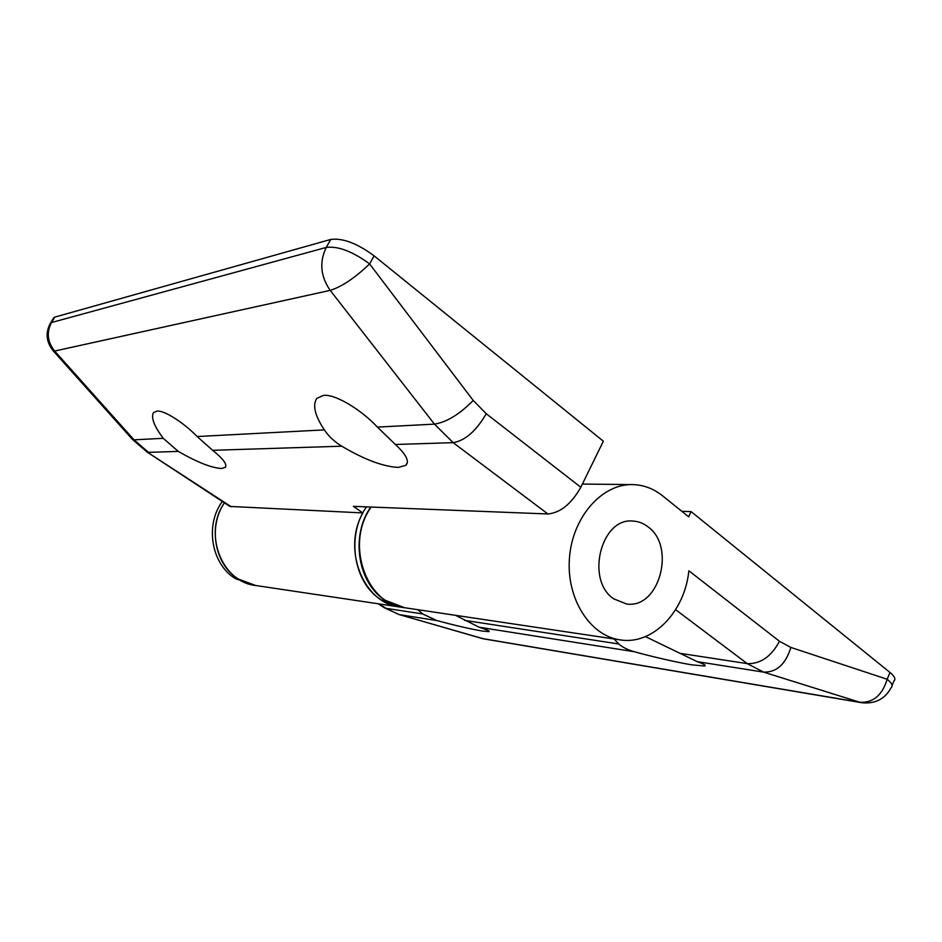 <?xml version="1.0" encoding="UTF-8"?>
<svg xmlns="http://www.w3.org/2000/svg" width="942" height="942" viewBox="0 0 942 942"><rect width="100%" height="100%" fill="white"/><g stroke="black" fill="none" stroke-linecap="round" stroke-linejoin="round"><path stroke-width="1.41" d="M613.831 598.888C585.312 580.437 600.902 517.511 632.824 521.056C638.323 521.315 643.362 523.234 647.966 526.802C676.297 546.654 659.082 609.415 626.454 603.952L613.831 598.888L626.454 603.952C659.082 609.415 676.297 546.654 647.966 526.802C643.362 523.234 638.323 521.315 632.824 521.056C600.902 517.511 585.312 580.437 613.831 598.888M436.758 620.543C455.057 625.464 470.223 628.962 482.245 631.046L488.992 631.635C490.04 631.14 486.767 629.68 479.195 627.242L634.307 651.723C651.464 656.586 679.052 662.874 692.17 664.887L704.628 666.018C706.429 665.476 703.945 664.016 697.162 661.637L763.573 672.117L859.905 702.285L482.269 638.535L399.785 614.714L436.758 620.543L422.687 613.948L417.824 609.698M634.307 651.723C627.737 649.886 622.556 647.295 618.753 643.963L614.102 638.982M889.99 672.47L691.11 511.612L688.673 516.828L662.626 495.857C653.43 488.533 643.268 484.777 632.141 484.588C601.702 483.976 572.406 517.311 569.463 557.958C566.154 598.57 590.022 635.921 620.201 639.889C652.665 645.305 684.846 611.747 688.849 570.781L779.47 641.267L790.856 647.437L887.164 679.253L889.99 672.47C894.664 676.368 895.983 679.182 893.958 680.925L892.074 685.435M620.201 639.889L404.907 607.767C365.943 604.269 344.807 543.31 371.207 507.043M455.516 615.326L479.195 627.242M645.458 636.604L697.162 661.637M681.808 511.306L691.11 511.612M377.401 427.103L395.381 444.494C406.19 454.491 409.688 461.439 405.861 465.348L398.195 467.42C383.123 466.584 364.307 459.519 341.746 446.202C334.457 441.727 328.652 436.287 324.342 429.882L197.149 436.535C183.066 422.016 163.225 409.664 156.761 411.183L153.499 412.667C150.814 417.483 154.064 426.031 163.249 438.313L134.023 439.832L54.648 351.048L330.195 290.371L434.45 424.124L377.401 427.103C360.409 408.769 333.68 393.344 323.236 395.51L316.806 398.36C312.355 405.06 314.875 415.575 324.342 429.882M197.149 436.535L212.621 450.311C223.313 458.884 227.505 464.583 225.197 467.42L221.299 468.504C211.291 467.821 196.937 462.122 178.25 451.406L163.249 438.313M231.332 506.808L147.176 452.089L229.86 506.431L362.858 512.919C341.852 549.787 363.836 603.598 400.091 607.048L380.957 599.677C353.639 582.921 346.02 535.609 366.485 506.855M395.381 444.494L453.173 442.658L547.903 513.967L353.368 506.349L362.858 512.919M224.42 502.863C202.777 533.254 221.853 582.238 255.706 585.5L399.773 607.001M547.903 513.967C560.419 512.778 571.394 503.876 580.814 487.273L603.363 441.209L374.068 255.824C357.1 243.307 342.652 237.855 330.736 239.445L326.25 247.428L51.48 322.541L54.766 317.124L53.506 318.102M54.766 317.124L330.736 239.445M224.702 502.451C207.593 526.59 214.776 565.129 238.667 579.177L255.706 585.5L235.653 578.741C211.514 564.576 204.579 525.424 222.312 501.474M370.771 507.02C350.236 535.916 357.866 583.475 385.278 600.301L404.53 607.708M422.687 613.948L386.008 608.332L379.343 603.952M618.753 643.963L464.677 620.378M675.638 609.698L747.253 663.627L681.113 653.501M891.167 687.625C893.181 685.917 891.85 683.127 887.164 679.253C882.301 695.208 873.21 702.885 859.905 702.285L861.612 702.697C875.059 704.133 884.915 699.117 891.167 687.625M398.996 614.525L383.7 607.378M779.47 641.267C771.298 656.574 760.559 664.016 747.253 663.627L763.573 672.117C776.62 672.458 785.71 664.228 790.856 647.437M378.248 603.787L384.301 607.767L399.22 614.596L483.764 638.876L861.612 702.697M483.764 638.876L481.456 638.335M212.621 450.311L341.746 446.202M147.176 452.089L132.504 439.502L134.023 439.832L148.495 452.348L178.25 451.406M580.814 487.273L486.26 413.738L473.214 400.444L369.605 263.913L374.068 255.824M369.605 263.913C352.579 251.42 338.119 245.933 326.25 247.428C319.208 262.076 320.527 276.395 330.195 290.371C341.816 286.733 354.957 277.914 369.605 263.913M132.174 439.125L53.353 351.001L54.648 351.048C47.406 341.911 46.346 332.408 51.48 322.541L50.232 323.495M473.214 400.444C459.637 414.268 446.72 422.169 434.45 424.124L453.173 442.658C465.183 440.609 476.216 430.965 486.26 413.738M53.741 317.725L50.456 323.118C45.24 332.856 46.205 342.146 53.353 351.001L53.105 350.742M582.38 484.07L632.141 484.588M705.028 665.134L704.628 666.018M225.833 466.278L225.197 467.42M407.38 462.463L405.861 465.348M404.459 607.708L400.091 607.048"/></g></svg>

